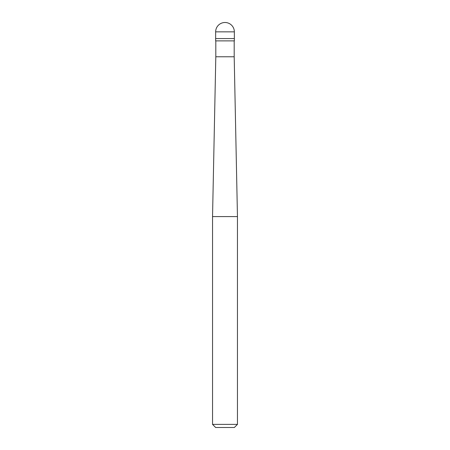 <?xml version="1.0" encoding="UTF-8"?>
<svg xmlns="http://www.w3.org/2000/svg" width="450" height="450" viewBox="0 0 450 450"><rect width="100%" height="100%" fill="white"/><g stroke="black" fill="none" stroke-linecap="round" stroke-linejoin="round"><path stroke-width="0.67" d="M234.349 31.849L234.349 38.582L215.651 38.582L234.349 38.582L234.349 40.883L215.651 40.883L215.651 31.849L234.349 31.849A9.349 9.349 0 0 0 225 22.5A9.349 9.349 0 0 0 215.651 31.849M234.191 40.883L234.191 56.767L215.809 56.767L212.541 216.591L237.459 216.591L237.459 424.384L212.541 424.384L212.541 216.591M237.459 424.384L234.349 427.5L215.651 427.5L212.541 424.384M234.191 56.767L237.459 216.591M215.809 40.883L215.809 56.767"/></g></svg>
